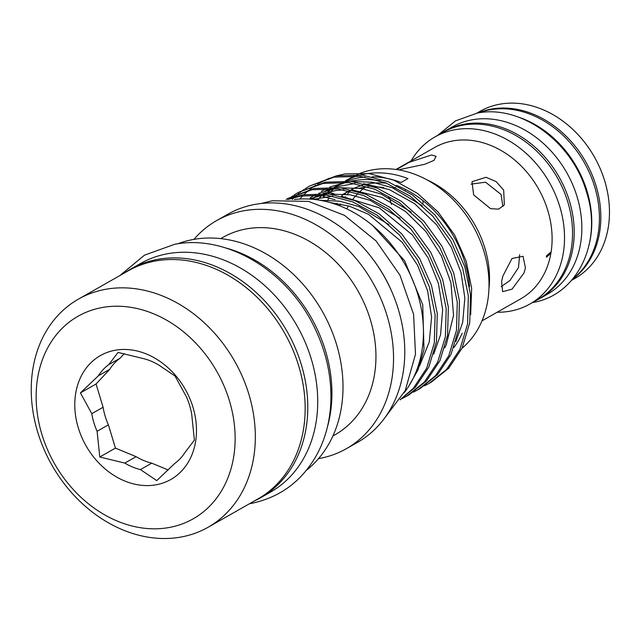 <?xml version="1.0" encoding="UTF-8"?>
<svg xmlns="http://www.w3.org/2000/svg" width="641" height="641" viewBox="0 0 641 641"><rect width="100%" height="100%" fill="white"/><g stroke="black" fill="none" stroke-linecap="round" stroke-linejoin="round"><path stroke-width="0.96" d="M372.613 225.52L404.599 260.703L422.74 304.747L423.997 349.473L418.156 369.577L408.309 386.892M309.523 186.066L336.285 175.898L362.365 175.105L388.037 181.691L412.524 195.032L434.983 214.983L452.923 239.782L464.781 266.704L470.534 294.716L469.717 322.864L462.065 348.183L448.692 368.263L431.193 382.244L429.021 383.478L446.521 369.496L459.893 349.417L467.545 324.098L468.363 295.95L462.618 267.938L450.759 241.016L432.811 216.217L410.352 196.266L385.866 182.925L360.202 176.339L334.113 177.132L309.523 186.066L305.148 188.75M304.106 189.448L299.948 192.492M298.962 193.286L295.02 196.707M294.083 197.588L292.232 199.423M298.434 192.364L325.203 182.196L351.284 181.403L376.948 187.989L401.434 201.33L423.893 221.281L441.841 246.088L453.7 273.002L459.453 301.014L458.627 329.162L450.976 354.481L437.611 374.568L420.103 388.542L417.932 389.776L435.439 375.794L448.812 355.715L456.464 330.395L457.281 302.248L451.528 274.236L439.67 247.314L421.722 222.515L399.271 202.564L374.785 189.223L349.113 182.637L323.032 183.43L298.434 192.364L294.067 195.048M293.025 195.745L288.867 198.79M287.352 198.662L314.114 188.494L340.203 187.701L365.867 194.287L390.353 207.628L412.812 227.579L430.76 252.386L442.619 279.3L448.363 307.311L447.546 335.459L439.894 360.779L426.521 380.866L409.022 394.84L406.851 396.074L424.358 382.092L437.723 362.013L445.375 336.693L446.2 308.545L440.447 280.534L428.589 253.612L410.641 228.813L388.182 208.862L363.695 195.521L338.031 188.935L311.943 189.728L286.134 199.375M424.47 385.85L429.021 383.478M413.389 392.148L417.932 389.776M402.3 398.446L406.851 396.074M287.456 199.351L303.033 194.792L329.113 193.999L354.777 200.585L379.264 213.926L401.723 233.877L419.671 258.684L431.529 285.598L437.282 313.609L436.457 341.757L428.813 367.077L415.44 387.164L400.112 399.848M400.28 399.575L413.269 388.39L426.642 368.311L434.294 342.991L435.111 314.843L429.366 286.831L417.499 259.909L399.559 235.111L377.1 215.16L352.614 201.819L326.942 195.233L300.861 196.026L288.522 199.343M380.201 180.85A102.111 81.808 -119.6 0 0 353.592 180.698A102.111 81.808 -119.6 0 0 350.507 181.315M346.452 182.364A102.111 81.808 -119.6 0 0 334.37 187.204M332.118 188.438A102.111 81.808 -119.6 0 0 330.235 189.56M325.516 192.757A102.111 81.808 -119.6 0 0 324.442 193.574M322.848 194.848A102.111 81.808 -119.6 0 0 317.423 199.856M470.694 314.595L471.64 288.266L466.175 261.143L454.733 235.159L438.115 212.051L417.395 193.31L393.935 180.217L369.328 173.631L345.154 173.903L335.732 176.003M329.306 178.174L317.479 184.023M315.701 185.145L309.779 189.424M308.537 190.433L303.906 194.632M302.864 195.681L299.764 199.039M462.009 348.287A102.111 81.808 -119.6 0 0 476.111 231.778A102.111 81.808 -119.6 0 0 372.701 169.833A102.111 81.808 -119.6 0 0 357.021 174.64M354.465 175.85A102.111 81.808 -119.6 0 0 351.372 177.493L345.371 180.906M329.009 198.205A102.111 81.808 -119.6 0 0 327.759 200.08M335.043 199.607A110.196 88.282 60.4 0 1 323.024 196.394A102.111 81.808 60.4 0 1 324.474 194.976M325.892 193.678A102.111 81.808 60.4 0 1 332.551 188.462M337.23 185.529A102.111 81.808 60.4 0 1 344.009 182.18M346.981 181.002A102.111 81.808 60.4 0 1 358.559 177.869A102.111 81.808 60.4 0 1 365.009 177.028M323.024 196.394L325.364 195.064M327.535 193.83L329.899 192.484A102.111 81.808 60.4 0 1 334.161 188.566M335.716 187.292A102.111 81.808 60.4 0 1 336.91 186.371M341.429 183.23A102.111 81.808 60.4 0 1 343.223 182.14M345.403 180.906A102.111 81.808 60.4 0 1 357.013 176.019M360.851 174.945A102.111 81.808 60.4 0 1 365.442 173.959A102.111 81.808 60.4 0 1 407.956 178.575L401.082 182.485A102.111 81.808 60.4 0 0 372.157 176.772M368.431 183.863A91.631 73.411 60.4 0 1 386.563 183.206M359.305 188.214A91.631 73.411 60.4 0 1 361.548 187.773A91.631 73.411 60.4 0 1 368.463 186.932M373.783 186.787A91.631 73.411 60.4 0 1 383.799 187.637M395.705 187.396L393.943 188.398M336.389 204.591A93.298 74.749 60.4 0 1 337.198 203.357M344.706 194.119A93.298 74.749 60.4 0 1 346.148 192.701M339.514 205.753A93.298 74.749 60.4 0 1 340.523 203.942M344.97 197.22A93.298 74.749 60.4 0 1 345.403 196.659M347.23 194.391A93.298 74.749 60.4 0 1 350.154 191.154M426.866 179.8A93.298 74.749 60.4 0 1 488.931 289.027M346.813 208.91A87.056 69.741 60.4 0 1 348.456 205.897M352.542 199.72A87.056 69.741 60.4 0 1 357.99 193.43M359.489 191.98A87.056 69.741 60.4 0 1 365.322 187.22M503.674 190.089L504.355 204.88L498.634 209.142L490.573 208.678L473.635 194.888L472.016 181.675L486.038 177.277L496.134 181.595L503.674 190.089M396.563 169.544L409.022 162.381L431.577 154.962L436.096 156.348L433.981 160.386L424.703 164.304L399.824 169.553M501.607 281.407L502.832 276.159L512.015 258.491L523.04 256.272L525.436 267.866L524.018 272.938L512.055 289.155L502.624 291.679L501.607 281.407M550.699 253.515L550.595 252.298L546.372 255.967L546.461 257.169L550.699 253.515M405.168 190.233A87.056 69.741 60.4 0 1 405.344 189.399M395.994 169.464L434.758 147.438A87.056 69.741 60.4 0 1 517.792 162.742A87.056 69.741 60.4 0 1 550.867 253.419A87.056 69.741 60.4 0 1 520.772 298.81L482.008 320.845M471.047 184.143L485.549 182.196L501.07 194.463L502.873 206.482M519.643 254.701L518.489 267.609L509.964 280.494L501.118 286.711M411.121 160.867A96.086 76.984 60.4 0 1 434.999 136.91A96.086 76.984 60.4 0 1 526.646 153.808A96.086 76.984 60.4 0 1 563.151 253.892A96.086 76.984 60.4 0 1 529.939 303.994A96.086 76.984 60.4 0 1 497.136 312.239M434.999 136.91L443.027 132.35A96.086 76.984 60.4 0 1 534.674 149.249A96.086 76.984 60.4 0 1 571.179 249.333A96.086 76.984 60.4 0 1 537.967 299.435L529.939 303.994M535.788 300.669A96.238 77.104 -119.6 0 0 539.57 298.698L547.214 294.355A96.238 77.104 -119.6 0 0 572.613 184.48A96.238 77.104 -119.6 0 0 472.225 119.787A96.238 77.104 -119.6 0 0 452.129 127.006L444.477 131.349A96.238 77.104 -119.6 0 0 440.848 133.584M539.57 298.698A96.238 77.104 -119.6 0 0 564.969 188.823A96.238 77.104 -119.6 0 0 464.581 124.13A96.238 77.104 -119.6 0 0 444.477 131.349M572.846 278.907A96.238 77.104 -119.6 0 0 587.669 168.992A96.238 77.104 -119.6 0 0 489.812 109.795A96.238 77.104 -119.6 0 0 478.515 112.888M478.066 112.968A96.086 76.984 60.4 0 1 566.283 136.333A96.086 76.984 60.4 0 1 599.463 233.26A96.086 76.984 60.4 0 1 572.557 279.252M476.728 113.201L479.949 111.366A96.086 76.984 60.4 0 1 571.596 128.264A96.086 76.984 60.4 0 1 608.101 228.348A96.086 76.984 60.4 0 1 574.889 278.458L571.668 280.285M318.521 458.627A131.205 105.116 -119.6 0 0 318.906 458.563A131.205 105.116 -119.6 0 0 346.308 448.724L357.55 442.338A131.205 105.116 -119.6 0 0 392.188 292.544A131.205 105.116 -119.6 0 0 255.318 204.343A131.205 105.116 -119.6 0 0 227.916 214.19L216.674 220.568A131.205 105.116 -119.6 0 0 193.935 239.373M346.308 448.724A131.205 105.116 -119.6 0 0 380.946 298.93A131.205 105.116 -119.6 0 0 244.085 210.729A131.205 105.116 -119.6 0 0 216.674 220.568M332.887 435.984L335.099 434.734A113.497 90.934 -119.6 0 0 365.058 305.148A113.497 90.934 -119.6 0 0 246.665 228.853A113.497 90.934 -119.6 0 0 222.956 237.37L220.744 238.628M306.51 470.198A131.205 105.116 -119.6 0 0 327.054 320.324A131.205 105.116 -119.6 0 0 193.55 239.438A131.205 105.116 -119.6 0 0 177.853 243.772M254.189 501.062A131.501 105.356 -119.6 0 0 260.454 497.841A131.501 105.356 -119.6 0 0 295.172 347.71A131.501 105.356 -119.6 0 0 157.998 259.317A131.501 105.356 -119.6 0 0 130.532 269.18A131.501 105.356 -119.6 0 0 124.554 272.914M260.454 497.841L270.398 492.192A131.501 105.356 -119.6 0 0 305.108 342.07A131.501 105.356 -119.6 0 0 167.934 253.668A131.501 105.356 -119.6 0 0 140.467 263.539L130.532 269.18M208.101 527.255L257.938 498.93A131.205 105.116 -119.6 0 0 292.576 349.137A131.205 105.116 -119.6 0 0 155.715 260.943A131.205 105.116 -119.6 0 0 128.304 270.782L78.466 299.107A131.205 105.116 60.4 0 1 105.869 289.259A131.205 105.116 60.4 0 1 242.739 377.461A131.205 105.116 60.4 0 1 208.101 527.255A131.205 105.116 60.4 0 1 180.698 537.094A131.205 105.116 60.4 0 1 43.828 448.9A131.205 105.116 60.4 0 1 78.466 299.107M102.416 307.48A116.51 93.346 -119.6 0 0 41.849 434.237A116.51 93.346 -119.6 0 0 168.863 527.559A116.51 93.346 -119.6 0 0 229.43 400.809A116.51 93.346 -119.6 0 0 102.416 307.48M136.092 456.664L115.428 448.107L99.772 456.993L124.787 463.09L136.092 456.664A59.501 47.674 -119.6 0 0 151.741 463.155L140.443 469.581L156.757 480.614L174.753 463.459A59.501 47.674 -119.6 0 0 185.089 452.338L194.391 440.135L191.723 414.423A59.501 47.674 -119.6 0 0 186.403 396.811L175.041 376.043L158.72 365.009A59.501 47.674 -119.6 0 0 143.071 358.519L118.056 352.422L108.754 364.633L120.059 358.215L124.314 353.64M115.316 350.218A71.255 57.089 60.4 0 1 192.997 407.299A71.255 57.089 60.4 0 1 155.955 484.82A71.255 57.089 60.4 0 1 78.274 427.747A71.255 57.089 60.4 0 1 115.316 350.218M103.089 407.251L96.07 384.015L109.723 369.328L98.418 375.754L80.421 392.901L91.791 413.677L103.089 407.251A59.501 47.674 -119.6 0 0 108.409 424.863L97.103 431.281L99.772 456.993M115.428 448.107L108.409 424.863M168.15 469.957L151.741 463.155M120.059 358.215A59.501 47.674 -119.6 0 0 109.723 369.328M108.754 364.633A59.501 47.674 -119.6 0 0 98.418 375.754M96.07 384.015L80.421 392.901M91.791 413.677A59.501 47.674 -119.6 0 0 97.103 431.281M124.787 463.09A59.501 47.674 -119.6 0 0 140.443 469.581M327.455 426.778A131.205 105.116 -119.6 0 0 225.872 248.003M392.837 294.083A122.311 97.993 -119.6 0 0 373.334 259.757M404.15 392.781A117.175 93.874 -119.6 0 0 405.008 264.469A117.175 93.874 -119.6 0 0 294.339 199.527M589.688 242.21A96.238 77.104 -119.6 0 0 518.657 117.207M423.06 203.285A80.806 64.741 60.4 0 1 423.012 200.689M391.531 204.503L389.319 197.396L388.526 197.276M341.917 195.697A91.631 73.411 60.4 0 1 345.916 192.813M351.268 189.664A91.631 73.411 60.4 0 1 362.598 185.201M366.099 184.328A91.631 73.411 60.4 0 1 367.461 184.047M349.041 190.882L342.406 194.648A91.631 73.411 60.4 0 1 349.866 191.082M334.153 193.814A110.196 88.282 60.4 0 1 329.899 192.484M453.9 347.47A102.111 81.808 -119.6 0 0 462.241 333.192M469.557 286.807A102.111 81.808 -119.6 0 0 396.306 185.377M422.307 205.761L392.196 187.685L372.381 182.212L352.029 181.499M345.868 182.316L329.762 187.084M327.038 188.318L321.309 191.387M411.226 212.067L381.107 193.983L361.3 188.51L340.948 187.797M334.778 188.614L318.673 193.382M315.949 194.616L310.228 197.684M400.144 218.365L370.025 200.288L350.218 194.808L329.859 194.095M323.697 194.912L309.154 199.031M389.055 224.662L358.944 206.586L339.794 201.21L320.083 200.28M437.611 135.427L455.487 120.877L477.192 113.112C520.989 104.146 572.413 142.078 586.475 191.996C603.037 241.969 577.405 295.846 532.078 302.6M260.943 203.526L272.137 200.769L308.585 201.402L344.497 215.376L376.051 240.912L399.936 275.141L413.597 314.338L415.48 354.289L405.2 390.681L383.614 419.422M249.405 503.786L249.806 503.714C279.764 497.833 302.272 481.191 317.343 453.78C325.548 438.164 330.051 420.873 330.844 401.899C331.718 376.035 326.061 350.803 313.858 326.197C286.904 270.598 226.441 234.117 174.664 244.285L144.489 255.166L119.771 275.638M329.947 202.54L349.409 206.178L368.503 214.31L402.147 242.226L417.62 265.318L427.643 290.91L431.601 317.095L429.27 341.949L419.695 365.634M313.425 199.359L332.759 196.098M341.445 196.266L379.272 207.836L412.427 234.983L428.14 257.962L438.436 283.522L442.651 309.771L440.559 334.754L433.677 354.185M310.637 199.127L319.899 194.68M323.16 193.502L335.852 190.505L343.848 189.8M352.526 189.968L382.108 197.492L405.609 211.57L425.92 231.577L441.425 255.959L450.927 282.793L453.548 315.388L446.32 344.634L444.758 347.887M312.399 199.263L316.63 196.058M325.195 190.962L330.98 188.382M334.241 187.204L354.93 183.502M363.615 183.671L389.263 189.568L414.647 203.71L436.577 224.759L451.416 247.482L461.031 272.513L464.853 298.081L462.682 322.383L455.847 341.589"/></g></svg>
